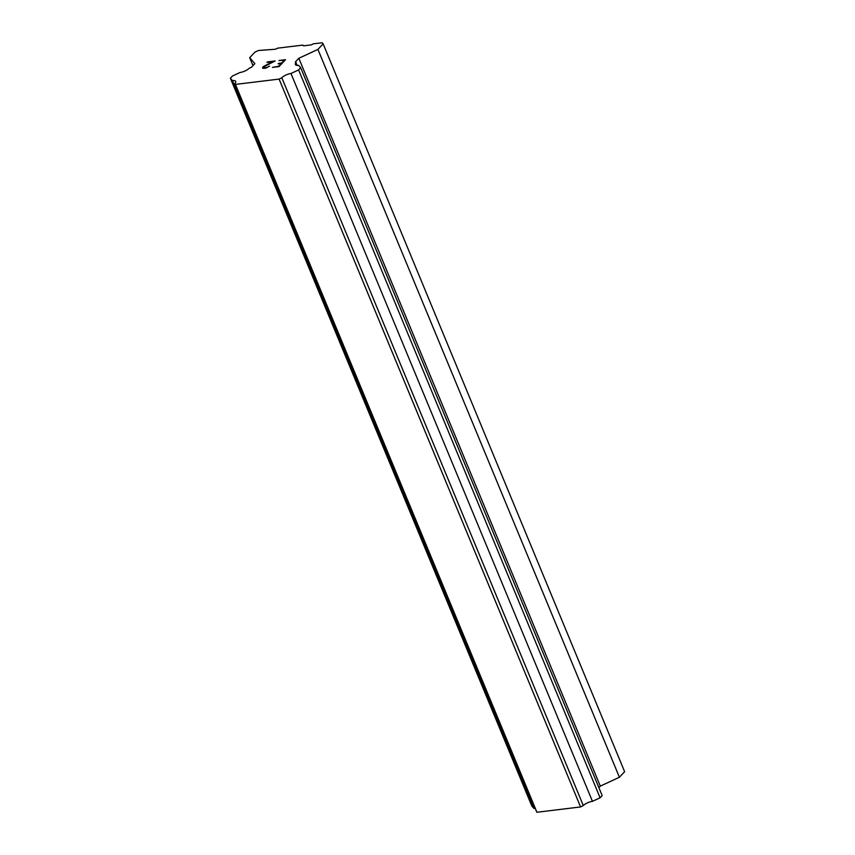 <?xml version="1.0" encoding="UTF-8"?>
<svg xmlns="http://www.w3.org/2000/svg" width="855" height="855" viewBox="0 0 855 855"><rect width="100%" height="100%" fill="white"/><g stroke="black" fill="none" stroke-linecap="round" stroke-linejoin="round"><path stroke-width="1.28" d="M281.295 63.473L278.142 63.847L281.733 63.014L284.32 60.256L278.954 60.502L285.506 59.7L279.029 66.594L272.478 67.385L278.709 66.22L281.295 63.473L278.719 66.241L272.51 67.385M281.733 63.014L278.58 63.409M284.32 60.256L281.744 63.035M285.485 59.732L278.965 60.523M268.481 66.658L265.755 68.197L262.806 68.272L262.656 67.395L262.571 68.005M262.656 67.395L263.297 66.711L262.656 67.417M263.297 66.711L264.462 65.985L263.297 66.733M264.462 65.985L267.273 64.499L264.462 66.006M267.273 64.499L273.098 61.635L267.284 64.52M273.087 61.624L266.952 62.362M275.054 60.994L267.358 61.934L275.118 60.962L264.024 66.669L263.372 67.812L264.088 67.994L267.412 67.321L263.383 67.834M269.582 66.209L268.844 66.305M296.151 62.511A7.3 2.586 157.5 0 0 295.37 64.531A7.3 2.586 157.5 0 0 298.63 65.354L300.693 67.716L298.609 69.939L290.967 73.487A7.3 2.586 157.5 0 0 281.819 77.741L279.104 79.098L235.435 84.41L234.922 83.437A7.3 2.586 157.5 0 0 235.691 81.417A7.3 2.586 157.5 0 0 232.442 80.594L230.369 78.222L232.464 76.01L240.095 72.461A7.3 2.586 157.5 0 0 249.254 68.208L251.381 67.321L254.865 63.623L249.692 57.691L254.908 52.144L258.488 50.477L275.438 49.248L277.822 48.137L302.841 45.101L303.493 45.839L311.07 44.92L313.454 43.808L322.175 42.75L323.147 43.861L317.921 49.408L298.833 58.279L295.349 61.977L297.348 65.408M598.895 787.637L600.317 786.13L619.405 777.259L624.631 771.702L323.147 43.861M234.922 83.437L536.406 811.277L536.919 812.25L580.588 806.949L583.302 805.581A7.3 2.586 157.5 0 1 592.451 801.338L600.092 797.79L602.177 795.567L300.693 67.716M230.369 78.222L531.853 806.073L533.926 808.445A7.3 2.586 157.5 0 1 535.198 808.392M249.692 57.691L252.973 65.621M232.442 80.594L533.926 808.445M235.435 84.41L536.919 812.25M279.104 79.098L580.588 806.949M281.819 77.741L583.302 805.581M290.967 73.487L592.451 801.338M298.609 69.939L600.092 797.79M298.833 58.279L600.317 786.13M317.921 49.408L619.405 777.259"/></g></svg>
